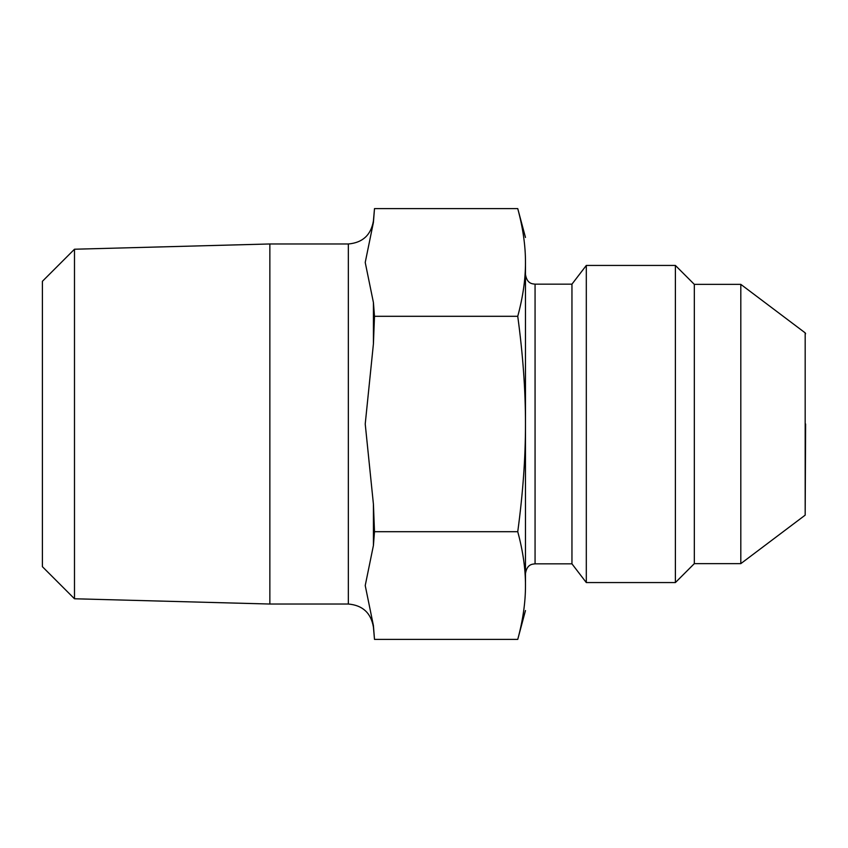 <?xml version="1.0" encoding="UTF-8"?>
<svg xmlns="http://www.w3.org/2000/svg" width="848" height="848" viewBox="0 0 848 848"><rect width="100%" height="100%" fill="white"/><g stroke="black" fill="none" stroke-linecap="round" stroke-linejoin="round"><path stroke-width="1.27" d="M74.486 249.227L74.486 598.773L74.486 249.227L42.4 281.313L42.4 566.687L74.486 598.773L269.855 604.03L269.855 243.97L74.486 249.227M374.498 639.392L517.746 639.392C522.951 620.132 525.527 602.175 525.474 585.544C525.527 568.913 522.951 550.967 517.746 531.696C522.951 493.165 525.527 457.263 525.474 424C525.527 390.737 522.951 354.835 517.746 316.304C522.951 297.033 525.527 279.087 525.474 262.456C525.527 245.825 522.951 227.868 517.746 208.608L374.498 208.608L373.417 222.388L365.223 262.456L373.417 302.513L374.498 316.304L373.417 343.875L365.223 424L373.417 504.125L374.498 531.696L373.417 545.487L365.223 585.544L373.417 625.612L374.498 639.392L373.417 627.011C370.947 612.924 362.594 605.26 348.337 604.03L269.855 604.03M374.498 208.608L373.417 220.989C370.947 235.076 362.594 242.74 348.337 243.97L269.855 243.97M517.746 531.696L374.498 531.696M517.746 316.304L374.498 316.304M740.813 284.366L740.813 563.634L805.176 515.139L805.176 332.861L740.813 284.366L694.321 284.366L675.39 265.435L586.307 265.435L571.955 284.154L571.955 563.846L535.067 563.846L535.067 284.154C532.056 283.804 527.106 283.751 525.474 274.561M571.955 284.154L535.067 284.154M525.474 585.544C525.474 618.531 525.474 618.531 525.474 585.544L525.474 262.456C525.474 229.469 525.474 229.469 525.474 262.456M805.176 515.139L805.6 424M694.321 284.366L694.321 563.634L740.813 563.634M675.39 265.435L675.39 582.565L694.321 563.634M586.307 265.435L586.307 582.565L571.955 563.846M373.417 625.612C373.417 627.488 373.417 627.488 373.417 625.612M373.417 222.388C373.417 220.512 373.417 220.512 373.417 222.388M373.417 302.513L373.417 343.875M373.417 504.125L373.417 545.487M348.337 243.97L348.337 604.03M535.067 563.846C532.056 564.196 527.106 564.249 525.474 573.439M805.176 332.861L805.6 333.72M517.746 639.392L525.474 610.539M517.746 208.608L525.474 237.461M675.39 582.565L586.307 582.565"/></g></svg>
